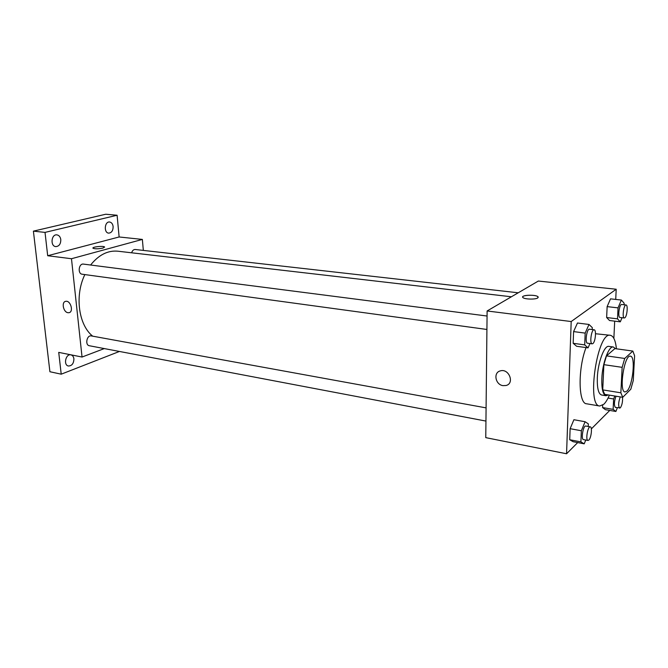 <?xml version="1.0" encoding="UTF-8"?>
<svg xmlns="http://www.w3.org/2000/svg" width="668" height="668" viewBox="0 0 668 668"><rect width="100%" height="100%" fill="white"/><g stroke="black" fill="none" stroke-linecap="round" stroke-linejoin="round"><path stroke-width="1" d="M626.926 391.097L625.039 391.957C618.626 391.941 624.279 354.307 630.417 356.178C635.852 356.127 632.83 385.987 626.926 391.097M633.264 380.56L634.6 355.81L632.846 351.067L624.722 358.457L622.142 367.342L620.864 392.801L622.735 397.31L630.817 389.21L633.264 380.56M622.142 367.342L603.872 364.661L602.736 389.887L620.864 392.801M602.736 389.887L604.732 394.37L622.735 397.31M603.872 364.661L606.486 355.869L624.722 358.457M632.846 351.067L614.911 348.604L606.486 355.869M615.462 348.679L613.333 346.993C608.79 345.74 602.344 363.192 601.826 378.664C601.559 389.001 602.953 394.688 606.018 395.723L608.281 394.955M606.018 395.723L601.584 394.997C598.486 393.961 597.067 388.283 597.317 377.963C597.818 362.532 604.289 345.122 608.882 346.383L613.333 346.993M609.4 395.139C607.638 399.297 605.793 402.32 603.88 404.215L599.73 406.019C586.228 405.969 597.434 331.386 610.352 335.294C613.516 335.996 615.545 340.496 616.422 348.813M599.73 406.019L586.571 403.781C578.329 403.789 577.787 368.753 586.045 347.585M595.514 333.733L610.352 335.294M592.224 329.558L592.299 327.629L589.001 324.464L577.469 323.011L573.587 331.587L573.169 343.302L576.618 346.274L588.057 347.861L589.953 343.527M624.054 304.758L624.129 303.197L621.374 300.049L610.519 298.846L607.137 306.62L606.644 317.534L609.525 320.515L620.305 321.834L622.042 317.701M615.721 299.423L616.205 289.236L571.19 321.542L566.564 453.764L577.703 442.583M591.347 428.898L609.767 410.419M613.867 338.384L614.685 321.149M588.232 426.493L588.341 423.871L585.093 421.733L573.912 419.721L570.121 428.681L569.72 439.744L573.102 441.698L584.208 443.836L585.761 440.037M614.819 396.015L613.633 398.971L613.132 409.375L602.578 407.572L602.686 405.209L602.578 407.572L605.417 409.676L615.896 411.471L617.357 407.781M616.205 289.236L538.341 281.044L487.114 310.971L485.77 437.64L566.564 453.764M487.114 310.971L571.19 321.542M503.029 385.645C495.355 384.735 493.084 372.51 500.307 370.89C508.866 368.11 514.911 383.365 506.094 385.494L503.029 385.645C495.355 384.735 493.084 372.51 500.315 370.89C508.874 368.101 514.911 383.365 506.102 385.494L503.029 385.645M522.752 296.726C523.67 294.763 535.995 294.73 537.949 296.701L538.274 297.277M537.732 297.97C535.435 299.623 524.664 299.347 522.977 297.602C519.762 295.173 535.394 294.237 537.949 296.692L537.732 297.97M92.702 336.179C78.557 324.982 74.557 295.607 84.853 274.59M90.606 265.021C98.722 254.892 107.782 250.283 117.768 251.193L511.412 296.776M486.914 329.466L82.197 274.222C77.413 273.83 78.749 263.242 83.475 264.102L487.055 316.022M485.945 421.074L89.362 345.74C84.794 345.122 86.832 334.852 91.307 335.921L486.079 407.872M131.621 252.805C132.364 250.558 133.567 249.456 135.237 249.49L518.234 292.793M143.328 250.4L142.368 239.42L71.476 258.725L82.047 357.038L104.3 348.579M142.368 239.42L119.129 236.973L117.1 215.246L105.728 214.236L33.4 231.145L45.023 232.397L47.687 255.735L71.476 258.725M33.4 231.145L49.908 371.734L61.214 374.18L119.455 351.451M82.047 357.038L58.726 352.387L61.214 374.18M67.936 312.707C63.268 312.215 61.247 301.827 65.74 301.326C70.624 300.157 73.956 312.081 68.929 312.707L67.936 312.707C63.268 312.215 61.247 301.827 65.74 301.326C70.624 300.157 73.956 312.081 68.929 312.707L67.944 312.707M119.129 236.973L47.687 255.735M102.939 248.079C98.405 248.989 95.106 249.047 93.027 248.254C91.441 246.968 103.49 245.624 104.542 246.968L102.939 248.079M92.935 248.087C92.526 246.784 103.607 245.724 104.542 246.968L104.634 247.135M60.796 239.645C60.78 244.02 59.11 246.342 55.77 246.601C50.075 246.233 51.277 233.959 56.93 234.877C59.068 235.286 60.362 236.881 60.796 239.645M113.126 226.594C113.092 230.66 111.614 232.84 108.692 233.132C103.598 232.89 104.567 221.25 109.619 222.01C111.573 222.386 112.742 223.914 113.126 226.594M117.1 215.246L45.023 232.397M73.906 358.85C73.764 363.476 71.944 365.864 68.428 366.006C63.151 365.196 65.756 353.539 70.908 354.867C72.587 355.309 73.58 356.637 73.906 358.85M613.132 409.375L615.896 411.471M622.518 397.276C622.776 401.643 622.05 405.159 620.338 407.839L615.395 407.455C613.909 405.334 614.109 401.585 615.996 396.207M608.064 398.053L613.633 398.971M602.578 407.572L605.417 409.676M619.637 408.165C618.159 406.052 618.368 402.295 620.255 396.909M621.374 300.049L618.034 307.873L617.508 318.845L620.305 321.834M624.33 317.976L619.971 317.459C617.533 317.5 619.336 303.89 621.683 304.491L626.05 304.984C628.154 304.892 627.11 316.29 624.881 317.776L624.33 317.976C621.916 318.026 623.728 304.383 626.05 304.984M610.519 298.846L607.137 306.62L618.034 307.873M607.137 306.62L606.644 317.534L617.508 318.845M606.644 317.534L609.525 320.515M585.093 421.733L581.352 430.76L580.909 441.89L584.208 443.836M587.974 440.454L583.481 439.602C580.809 439.444 583.231 425.224 585.786 426.042L590.287 426.86C592.449 426.919 591.28 437.891 588.884 440.045L587.974 440.454C585.335 440.304 587.756 426.042 590.287 426.86M573.912 419.721L570.121 428.681L581.352 430.76M570.121 428.681L569.72 439.744L580.909 441.89M569.72 439.744L573.102 441.698M589.001 324.464L585.168 333.107L584.709 344.888L588.057 347.861M592.165 343.828L587.531 343.202C584.692 343.177 586.746 328.489 589.493 329.207L594.136 329.8C596.557 329.758 595.455 341.832 592.883 343.577L592.165 343.828C589.351 343.811 591.414 329.09 594.136 329.8M577.469 323.011L573.587 331.587L585.168 333.107M573.587 331.587L573.169 343.302L584.709 344.888M573.169 343.302L576.618 346.274"/></g></svg>
